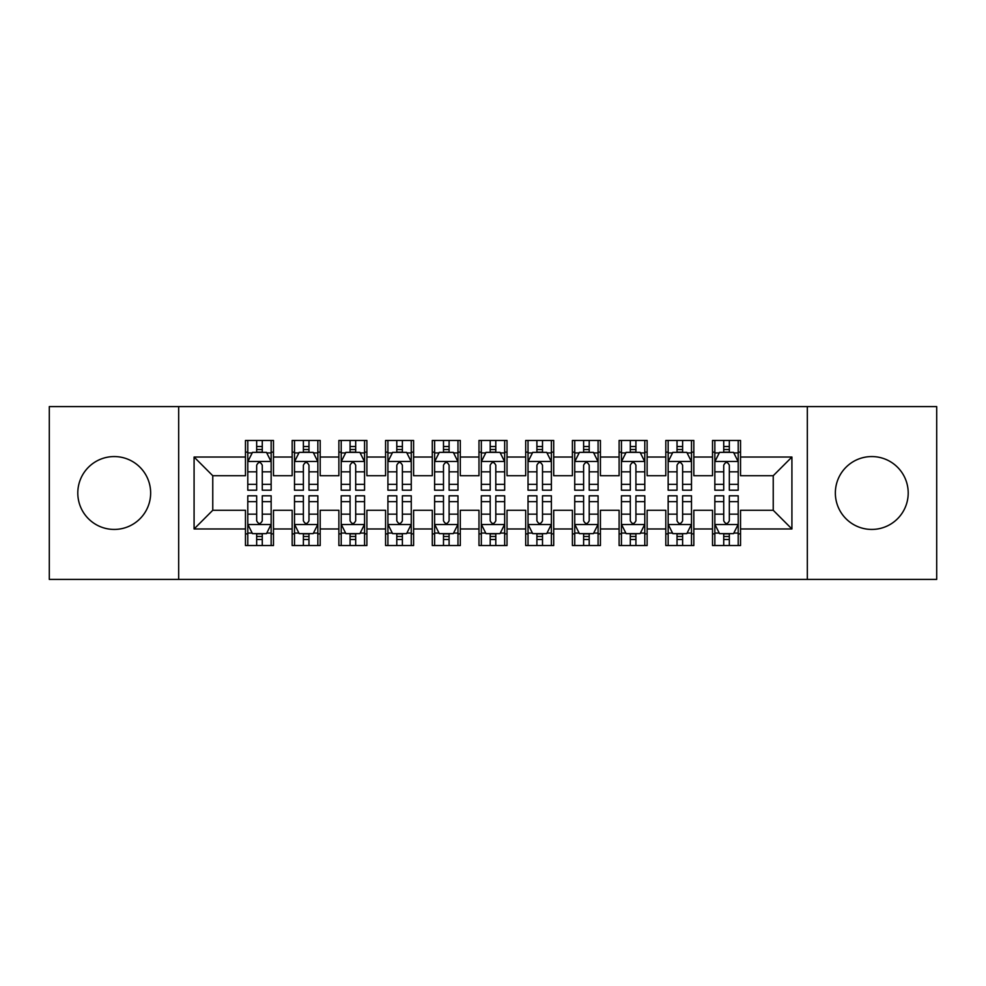 <?xml version="1.0" encoding="UTF-8"?>
<svg xmlns="http://www.w3.org/2000/svg" width="986" height="986" viewBox="0 0 986 986"><rect width="100%" height="100%" fill="white"/><g stroke="black" fill="none" stroke-linecap="round" stroke-linejoin="round"><path stroke-width="1.48" d="M871.784 456.567A36.433 36.433 0 0 0 835.352 493A36.433 36.433 0 0 0 871.784 529.433A36.433 36.433 0 0 0 908.205 493A36.433 36.433 0 0 0 871.784 456.567M114.216 456.567A36.433 36.433 0 0 0 77.795 493A36.433 36.433 0 0 0 114.216 529.433A36.433 36.433 0 0 0 150.648 493A36.433 36.433 0 0 0 114.216 456.567M807.324 579.411L936.7 579.411L936.7 406.589L807.324 406.589L807.324 579.411L178.676 579.411L178.676 406.589L49.3 406.589L49.3 579.411L178.676 579.411M807.324 406.589L178.676 406.589M194.082 528.964L194.082 457.036L245.465 457.036L245.465 475.72L212.766 475.72L212.766 510.28L194.082 528.964L245.465 528.964L245.465 545.541L273.479 545.541L273.479 528.964L292.164 528.964L292.164 545.541L320.191 545.541L320.191 528.964L338.876 528.964L338.876 545.541L366.891 545.541L366.891 528.964L385.575 528.964L385.575 545.541L413.602 545.541L413.602 528.964L432.287 528.964L432.287 545.541L460.302 545.541L460.302 528.964L478.986 528.964L478.986 545.541L507.014 545.541L507.014 528.964L525.698 528.964L525.698 545.541L553.713 545.541L553.713 528.964L572.398 528.964L572.398 545.541L600.425 545.541L600.425 528.964L619.109 528.964L619.109 545.541L647.124 545.541L647.124 528.964L665.809 528.964L665.809 545.541L693.836 545.541L693.836 528.964L712.521 528.964L712.521 545.541L740.535 545.541L740.535 510.28L773.234 510.28L773.234 475.72L740.535 475.72L740.535 457.036L791.918 457.036L791.918 528.964L740.535 528.964M740.535 457.036L740.535 440.459L712.521 440.459L712.521 457.036L693.836 457.036L693.836 440.459L665.809 440.459L665.809 457.036L647.124 457.036L647.124 440.459L619.109 440.459L619.109 457.036L600.425 457.036L600.425 440.459L572.398 440.459L572.398 457.036L553.713 457.036L553.713 440.459L525.698 440.459L525.698 457.036L507.014 457.036L507.014 440.459L478.986 440.459L478.986 457.036L460.302 457.036L460.302 440.459L432.287 440.459L432.287 457.036L413.602 457.036L413.602 440.459L385.575 440.459L385.575 457.036L366.891 457.036L366.891 440.459L338.876 440.459L338.876 457.036L320.191 457.036L320.191 440.459L292.164 440.459L292.164 457.036L273.479 457.036L273.479 440.459L245.465 440.459L245.465 457.036M693.836 528.964L693.836 510.28L712.521 510.28L712.521 528.964M791.918 457.036L773.234 475.72M647.124 528.964L647.124 510.28L665.809 510.28L665.809 528.964M712.521 457.036L712.521 475.72L693.836 475.72L693.836 457.036M600.425 528.964L600.425 510.28L619.109 510.28L619.109 528.964M665.809 457.036L665.809 475.72L647.124 475.72L647.124 457.036M553.713 528.964L553.713 510.28L572.398 510.28L572.398 528.964M619.109 457.036L619.109 475.72L600.425 475.72L600.425 457.036M507.014 528.964L507.014 510.28L525.698 510.28L525.698 528.964M572.398 457.036L572.398 475.72L553.713 475.72L553.713 457.036M460.302 528.964L460.302 510.28L478.986 510.28L478.986 528.964M525.698 457.036L525.698 475.72L507.014 475.72L507.014 457.036M413.602 528.964L413.602 510.28L432.287 510.28L432.287 528.964M478.986 457.036L478.986 475.72L460.302 475.72L460.302 457.036M366.891 528.964L366.891 510.28L385.575 510.28L385.575 528.964M432.287 457.036L432.287 475.72L413.602 475.72L413.602 457.036M320.191 528.964L320.191 510.28L338.876 510.28L338.876 528.964M385.575 457.036L385.575 475.72L366.891 475.72L366.891 457.036M273.479 528.964L273.479 510.28L292.164 510.28L292.164 528.964M338.876 457.036L338.876 475.72L320.191 475.72L320.191 457.036M212.766 510.28L245.465 510.28L245.465 528.964M292.164 457.036L292.164 475.72L273.479 475.72L273.479 457.036M712.521 452.13L714.85 452.13M738.206 452.13L740.535 452.13M665.809 452.13L668.151 452.13M691.494 452.13L693.836 452.13M619.109 452.13L621.439 452.13M644.795 452.13L647.124 452.13M572.398 452.13L574.739 452.13M598.083 452.13L600.425 452.13M525.698 452.13L528.028 452.13M551.384 452.13L553.713 452.13M478.986 452.13L481.328 452.13M504.672 452.13L507.014 452.13M432.287 452.13L434.616 452.13M457.972 452.13L460.302 452.13M385.575 452.13L387.917 452.13M411.261 452.13L413.602 452.13M338.876 452.13L341.205 452.13M364.561 452.13L366.891 452.13M292.164 452.13L294.506 452.13M317.849 452.13L320.191 452.13M245.465 452.13L247.794 452.13M271.15 452.13L273.479 452.13M245.465 533.87L247.794 533.87M271.15 533.87L273.479 533.87M292.164 533.87L294.506 533.87M317.849 533.87L320.191 533.87M338.876 533.87L341.205 533.87M364.561 533.87L366.891 533.87M385.575 533.87L387.917 533.87M411.261 533.87L413.602 533.87M432.287 533.87L434.616 533.87M457.972 533.87L460.302 533.87M478.986 533.87L481.328 533.87M504.672 533.87L507.014 533.87M525.698 533.87L528.028 533.87M551.384 533.87L553.713 533.87M572.398 533.87L574.739 533.87M598.083 533.87L600.425 533.87M619.109 533.87L621.439 533.87M644.795 533.87L647.124 533.87M665.809 533.87L668.151 533.87M691.494 533.87L693.836 533.87M712.521 533.87L714.85 533.87M738.206 533.87L740.535 533.87M194.082 457.036L212.766 475.72M773.234 510.28L791.918 528.964M262.276 446.522L256.668 446.522M271.15 484.348L262.276 484.348L262.276 490.202L271.15 490.202L271.15 461.707L266.479 452.364L252.465 452.364L247.794 461.707L247.794 490.202L256.668 490.202L256.668 484.348L247.794 484.348M247.794 461.707L247.794 440.459M271.15 461.707L271.15 440.459M256.668 452.364L256.668 440.459M262.276 440.459L262.276 452.364M262.276 484.348L262.276 465.207C260.415 461.608 258.542 461.608 256.668 465.207L256.668 484.348M262.276 452.13L256.668 452.13M256.668 539.478L262.276 539.478M247.794 501.652L256.668 501.652L256.668 495.798L247.794 495.798L247.794 524.293L252.465 533.636L266.479 533.636L271.15 524.293L271.15 495.798L262.276 495.798L262.276 501.652L271.15 501.652M271.15 524.293L271.15 545.541M247.794 524.293L247.794 545.541M262.276 533.636L262.276 545.541M256.668 545.541L256.668 533.636M256.668 501.652L256.668 520.793C258.542 524.392 260.403 524.392 262.276 520.793L262.276 501.652M256.668 533.87L262.276 533.87M308.975 446.522L303.38 446.522M317.849 484.348L308.975 484.348L308.975 490.202L317.849 490.202L317.849 461.707L313.191 452.364L299.177 452.364L294.506 461.707L294.506 490.202L303.38 490.202L303.38 484.348L294.506 484.348M294.506 461.707L294.506 440.459M317.849 461.707L317.849 440.459M303.38 452.364L303.38 440.459M308.975 440.459L308.975 452.364M308.975 484.348L308.975 465.207C307.114 461.608 305.253 461.608 303.38 465.207L303.38 484.348M308.975 452.13L303.38 452.13M355.687 446.522L350.079 446.522M364.561 484.348L355.687 484.348L355.687 490.202L364.561 490.202L364.561 461.707L359.89 452.364L345.876 452.364L341.205 461.707L341.205 490.202L350.079 490.202L350.079 484.348L341.205 484.348M341.205 461.707L341.205 440.459M364.561 461.707L364.561 440.459M350.079 452.364L350.079 440.459M355.687 440.459L355.687 452.364M355.687 484.348L355.687 465.207C353.826 461.608 351.953 461.608 350.079 465.207L350.079 484.348M355.687 452.13L350.079 452.13M303.38 539.478L308.975 539.478M294.506 501.652L303.38 501.652L303.38 495.798L294.506 495.798L294.506 524.293L299.177 533.636L313.191 533.636L317.849 524.293L317.849 495.798L308.975 495.798L308.975 501.652L317.849 501.652M317.849 524.293L317.849 545.541M294.506 524.293L294.506 545.541M308.975 533.636L308.975 545.541M303.38 545.541L303.38 533.636M303.38 501.652L303.38 520.793C305.241 524.392 307.114 524.392 308.975 520.793L308.975 501.652M303.38 533.87L308.975 533.87M350.079 539.478L355.687 539.478M341.205 501.652L350.079 501.652L350.079 495.798L341.205 495.798L341.205 524.293L345.876 533.636L359.89 533.636L364.561 524.293L364.561 495.798L355.687 495.798L355.687 501.652L364.561 501.652M364.561 524.293L364.561 545.541M341.205 524.293L341.205 545.541M355.687 533.636L355.687 545.541M350.079 545.541L350.079 533.636M350.079 501.652L350.079 520.793C351.953 524.392 353.814 524.392 355.687 520.793L355.687 501.652M350.079 533.87L355.687 533.87M402.387 446.522L396.791 446.522M411.261 484.348L402.387 484.348L402.387 490.202L411.261 490.202L411.261 461.707L406.589 452.364L392.588 452.364L387.917 461.707L387.917 490.202L396.791 490.202L396.791 484.348L387.917 484.348M387.917 461.707L387.917 440.459M411.261 461.707L411.261 440.459M396.791 452.364L396.791 440.459M402.387 440.459L402.387 452.364M402.387 484.348L402.387 465.207C400.526 461.608 398.652 461.608 396.791 465.207L396.791 484.348M402.387 452.13L396.791 452.13M449.098 446.522L443.49 446.522M457.972 484.348L449.098 484.348L449.098 490.202L457.972 490.202L457.972 461.707L453.301 452.364L439.288 452.364L434.616 461.707L434.616 490.202L443.49 490.202L443.49 484.348L434.616 484.348M434.616 461.707L434.616 440.459M457.972 461.707L457.972 440.459M443.49 452.364L443.49 440.459M449.098 440.459L449.098 452.364M449.098 484.348L449.098 465.207C447.237 461.608 445.364 461.608 443.49 465.207L443.49 484.348M449.098 452.13L443.49 452.13M396.791 539.478L402.387 539.478M387.917 501.652L396.791 501.652L396.791 495.798L387.917 495.798L387.917 524.293L392.588 533.636L406.589 533.636L411.261 524.293L411.261 495.798L402.387 495.798L402.387 501.652L411.261 501.652M411.261 524.293L411.261 545.541M387.917 524.293L387.917 545.541M402.387 533.636L402.387 545.541M396.791 545.541L396.791 533.636M396.791 501.652L396.791 520.793C398.652 524.392 400.526 524.392 402.387 520.793L402.387 501.652M396.791 533.87L402.387 533.87M443.49 539.478L449.098 539.478M434.616 501.652L443.49 501.652L443.49 495.798L434.616 495.798L434.616 524.293L439.288 533.636L453.301 533.636L457.972 524.293L457.972 495.798L449.098 495.798L449.098 501.652L457.972 501.652M457.972 524.293L457.972 545.541M434.616 524.293L434.616 545.541M449.098 533.636L449.098 545.541M443.49 545.541L443.49 533.636M443.49 501.652L443.49 520.793C445.364 524.392 447.225 524.392 449.098 520.793L449.098 501.652M443.49 533.87L449.098 533.87M495.798 446.522L490.202 446.522M504.672 484.348L495.798 484.348L495.798 490.202L504.672 490.202L504.672 461.707L500.001 452.364L485.999 452.364L481.328 461.707L481.328 490.202L490.202 490.202L490.202 484.348L481.328 484.348M481.328 461.707L481.328 440.459M504.672 461.707L504.672 440.459M490.202 452.364L490.202 440.459M495.798 440.459L495.798 452.364M495.798 484.348L495.798 465.207C493.937 461.608 492.063 461.608 490.202 465.207L490.202 484.348M495.798 452.13L490.202 452.13M490.202 539.478L495.798 539.478M481.328 501.652L490.202 501.652L490.202 495.798L481.328 495.798L481.328 524.293L485.999 533.636L500.001 533.636L504.672 524.293L504.672 495.798L495.798 495.798L495.798 501.652L504.672 501.652M504.672 524.293L504.672 545.541M481.328 524.293L481.328 545.541M495.798 533.636L495.798 545.541M490.202 545.541L490.202 533.636M490.202 501.652L490.202 520.793C492.063 524.392 493.937 524.392 495.798 520.793L495.798 501.652M490.202 533.87L495.798 533.87M542.51 446.522L536.902 446.522M551.384 484.348L542.51 484.348L542.51 490.202L551.384 490.202L551.384 461.707L546.712 452.364L532.699 452.364L528.028 461.707L528.028 490.202L536.902 490.202L536.902 484.348L528.028 484.348M528.028 461.707L528.028 440.459M551.384 461.707L551.384 440.459M536.902 452.364L536.902 440.459M542.51 440.459L542.51 452.364M542.51 484.348L542.51 465.207C540.636 461.608 538.775 461.608 536.902 465.207L536.902 484.348M542.51 452.13L536.902 452.13M536.902 539.478L542.51 539.478M528.028 501.652L536.902 501.652L536.902 495.798L528.028 495.798L528.028 524.293L532.699 533.636L546.712 533.636L551.384 524.293L551.384 495.798L542.51 495.798L542.51 501.652L551.384 501.652M551.384 524.293L551.384 545.541M528.028 524.293L528.028 545.541M542.51 533.636L542.51 545.541M536.902 545.541L536.902 533.636M536.902 501.652L536.902 520.793C538.763 524.392 540.636 524.392 542.51 520.793L542.51 501.652M536.902 533.87L542.51 533.87M589.209 446.522L583.613 446.522M598.083 484.348L589.209 484.348L589.209 490.202L598.083 490.202L598.083 461.707L593.412 452.364L579.411 452.364L574.739 461.707L574.739 490.202L583.613 490.202L583.613 484.348L574.739 484.348M574.739 461.707L574.739 440.459M598.083 461.707L598.083 440.459M583.613 452.364L583.613 440.459M589.209 440.459L589.209 452.364M589.209 484.348L589.209 465.207C587.348 461.608 585.474 461.608 583.613 465.207L583.613 484.348M589.209 452.13L583.613 452.13M583.613 539.478L589.209 539.478M574.739 501.652L583.613 501.652L583.613 495.798L574.739 495.798L574.739 524.293L579.411 533.636L593.412 533.636L598.083 524.293L598.083 495.798L589.209 495.798L589.209 501.652L598.083 501.652M598.083 524.293L598.083 545.541M574.739 524.293L574.739 545.541M589.209 533.636L589.209 545.541M583.613 545.541L583.613 533.636M583.613 501.652L583.613 520.793C585.474 524.392 587.348 524.392 589.209 520.793L589.209 501.652M583.613 533.87L589.209 533.87M635.921 446.522L630.313 446.522M644.795 484.348L635.921 484.348L635.921 490.202L644.795 490.202L644.795 461.707L640.124 452.364L626.11 452.364L621.439 461.707L621.439 490.202L630.313 490.202L630.313 484.348L621.439 484.348M621.439 461.707L621.439 440.459M644.795 461.707L644.795 440.459M630.313 452.364L630.313 440.459M635.921 440.459L635.921 452.364M635.921 484.348L635.921 465.207C634.047 461.608 632.186 461.608 630.313 465.207L630.313 484.348M635.921 452.13L630.313 452.13M630.313 539.478L635.921 539.478M621.439 501.652L630.313 501.652L630.313 495.798L621.439 495.798L621.439 524.293L626.11 533.636L640.124 533.636L644.795 524.293L644.795 495.798L635.921 495.798L635.921 501.652L644.795 501.652M644.795 524.293L644.795 545.541M621.439 524.293L621.439 545.541M635.921 533.636L635.921 545.541M630.313 545.541L630.313 533.636M630.313 501.652L630.313 520.793C632.174 524.392 634.047 524.392 635.921 520.793L635.921 501.652M630.313 533.87L635.921 533.87M682.62 446.522L677.025 446.522M691.494 484.348L682.62 484.348L682.62 490.202L691.494 490.202L691.494 461.707L686.823 452.364L672.809 452.364L668.151 461.707L668.151 490.202L677.025 490.202L677.025 484.348L668.151 484.348M668.151 461.707L668.151 440.459M691.494 461.707L691.494 440.459M677.025 452.364L677.025 440.459M682.62 440.459L682.62 452.364M682.62 484.348L682.62 465.207C680.759 461.608 678.886 461.608 677.025 465.207L677.025 484.348M682.62 452.13L677.025 452.13M677.025 539.478L682.62 539.478M668.151 501.652L677.025 501.652L677.025 495.798L668.151 495.798L668.151 524.293L672.809 533.636L686.823 533.636L691.494 524.293L691.494 495.798L682.62 495.798L682.62 501.652L691.494 501.652M691.494 524.293L691.494 545.541M668.151 524.293L668.151 545.541M682.62 533.636L682.62 545.541M677.025 545.541L677.025 533.636M677.025 501.652L677.025 520.793C678.886 524.392 680.747 524.392 682.62 520.793L682.62 501.652M677.025 533.87L682.62 533.87M729.332 446.522L723.724 446.522M738.206 484.348L729.332 484.348L729.332 490.202L738.206 490.202L738.206 461.707L733.535 452.364L719.521 452.364L714.85 461.707L714.85 490.202L723.724 490.202L723.724 484.348L714.85 484.348M714.85 461.707L714.85 440.459M738.206 461.707L738.206 440.459M723.724 452.364L723.724 440.459M729.332 440.459L729.332 452.364M729.332 484.348L729.332 465.207C727.458 461.608 725.597 461.608 723.724 465.207L723.724 484.348M729.332 452.13L723.724 452.13M723.724 539.478L729.332 539.478M714.85 501.652L723.724 501.652L723.724 495.798L714.85 495.798L714.85 524.293L719.521 533.636L733.535 533.636L738.206 524.293L738.206 495.798L729.332 495.798L729.332 501.652L738.206 501.652M738.206 524.293L738.206 545.541M714.85 524.293L714.85 545.541M729.332 533.636L729.332 545.541M723.724 545.541L723.724 533.636M723.724 501.652L723.724 520.793C725.585 524.392 727.458 524.392 729.332 520.793L729.332 501.652M723.724 533.87L729.332 533.87M271.039 461.473L247.917 461.473M247.794 452.931L252.182 452.931M266.762 452.931L271.15 452.931M256.668 471.826L247.794 471.826M271.15 471.826L262.276 471.826M262.276 449.505L256.668 449.505M247.917 524.527L271.039 524.527M271.15 533.069L266.762 533.069M252.182 533.069L247.794 533.069M262.276 514.174L271.15 514.174M247.794 514.174L256.668 514.174M256.668 536.495L262.276 536.495M317.738 461.473L294.617 461.473M294.506 452.931L298.894 452.931M313.462 452.931L317.849 452.931M303.38 471.826L294.506 471.826M317.849 471.826L308.975 471.826M308.975 449.505L303.38 449.505M364.438 461.473L341.329 461.473M341.205 452.931L345.593 452.931M360.173 452.931L364.561 452.931M350.079 471.826L341.205 471.826M364.561 471.826L355.687 471.826M355.687 449.505L350.079 449.505M294.617 524.527L317.738 524.527M317.849 533.069L313.462 533.069M298.894 533.069L294.506 533.069M308.975 514.174L317.849 514.174M294.506 514.174L303.38 514.174M303.38 536.495L308.975 536.495M341.329 524.527L364.438 524.527M364.561 533.069L360.173 533.069M345.593 533.069L341.205 533.069M355.687 514.174L364.561 514.174M341.205 514.174L350.079 514.174M350.079 536.495L355.687 536.495M411.15 461.473L388.028 461.473M387.917 452.931L392.305 452.931M406.873 452.931L411.261 452.931M396.791 471.826L387.917 471.826M411.261 471.826L402.387 471.826M402.387 449.505L396.791 449.505M457.849 461.473L434.74 461.473M434.616 452.931L439.004 452.931M453.585 452.931L457.972 452.931M443.49 471.826L434.616 471.826M457.972 471.826L449.098 471.826M449.098 449.505L443.49 449.505M388.028 524.527L411.15 524.527M411.261 533.069L406.873 533.069M392.305 533.069L387.917 533.069M402.387 514.174L411.261 514.174M387.917 514.174L396.791 514.174M396.791 536.495L402.387 536.495M434.74 524.527L457.849 524.527M457.972 533.069L453.585 533.069M439.004 533.069L434.616 533.069M449.098 514.174L457.972 514.174M434.616 514.174L443.49 514.174M443.49 536.495L449.098 536.495M504.561 461.473L481.439 461.473M481.328 452.931L485.716 452.931M500.284 452.931L504.672 452.931M490.202 471.826L481.328 471.826M504.672 471.826L495.798 471.826M495.798 449.505L490.202 449.505M481.439 524.527L504.561 524.527M504.672 533.069L500.284 533.069M485.716 533.069L481.328 533.069M495.798 514.174L504.672 514.174M481.328 514.174L490.202 514.174M490.202 536.495L495.798 536.495M551.26 461.473L528.151 461.473M528.028 452.931L532.415 452.931M546.996 452.931L551.384 452.931M536.902 471.826L528.028 471.826M551.384 471.826L542.51 471.826M542.51 449.505L536.902 449.505M528.151 524.527L551.26 524.527M551.384 533.069L546.996 533.069M532.415 533.069L528.028 533.069M542.51 514.174L551.384 514.174M528.028 514.174L536.902 514.174M536.902 536.495L542.51 536.495M597.972 461.473L574.85 461.473M574.739 452.931L579.127 452.931M593.695 452.931L598.083 452.931M583.613 471.826L574.739 471.826M598.083 471.826L589.209 471.826M589.209 449.505L583.613 449.505M574.85 524.527L597.972 524.527M598.083 533.069L593.695 533.069M579.127 533.069L574.739 533.069M589.209 514.174L598.083 514.174M574.739 514.174L583.613 514.174M583.613 536.495L589.209 536.495M644.671 461.473L621.562 461.473M621.439 452.931L625.827 452.931M640.407 452.931L644.795 452.931M630.313 471.826L621.439 471.826M644.795 471.826L635.921 471.826M635.921 449.505L630.313 449.505M621.562 524.527L644.671 524.527M644.795 533.069L640.407 533.069M625.827 533.069L621.439 533.069M635.921 514.174L644.795 514.174M621.439 514.174L630.313 514.174M630.313 536.495L635.921 536.495M691.383 461.473L668.262 461.473M668.151 452.931L672.538 452.931M687.106 452.931L691.494 452.931M677.025 471.826L668.151 471.826M691.494 471.826L682.62 471.826M682.62 449.505L677.025 449.505M668.262 524.527L691.383 524.527M691.494 533.069L687.106 533.069M672.538 533.069L668.151 533.069M682.62 514.174L691.494 514.174M668.151 514.174L677.025 514.174M677.025 536.495L682.62 536.495M738.083 461.473L714.961 461.473M714.85 452.931L719.238 452.931M733.818 452.931L738.206 452.931M723.724 471.826L714.85 471.826M738.206 471.826L729.332 471.826M729.332 449.505L723.724 449.505M714.961 524.527L738.083 524.527M738.206 533.069L733.818 533.069M719.238 533.069L714.85 533.069M729.332 514.174L738.206 514.174M714.85 514.174L723.724 514.174M723.724 536.495L729.332 536.495"/></g></svg>
